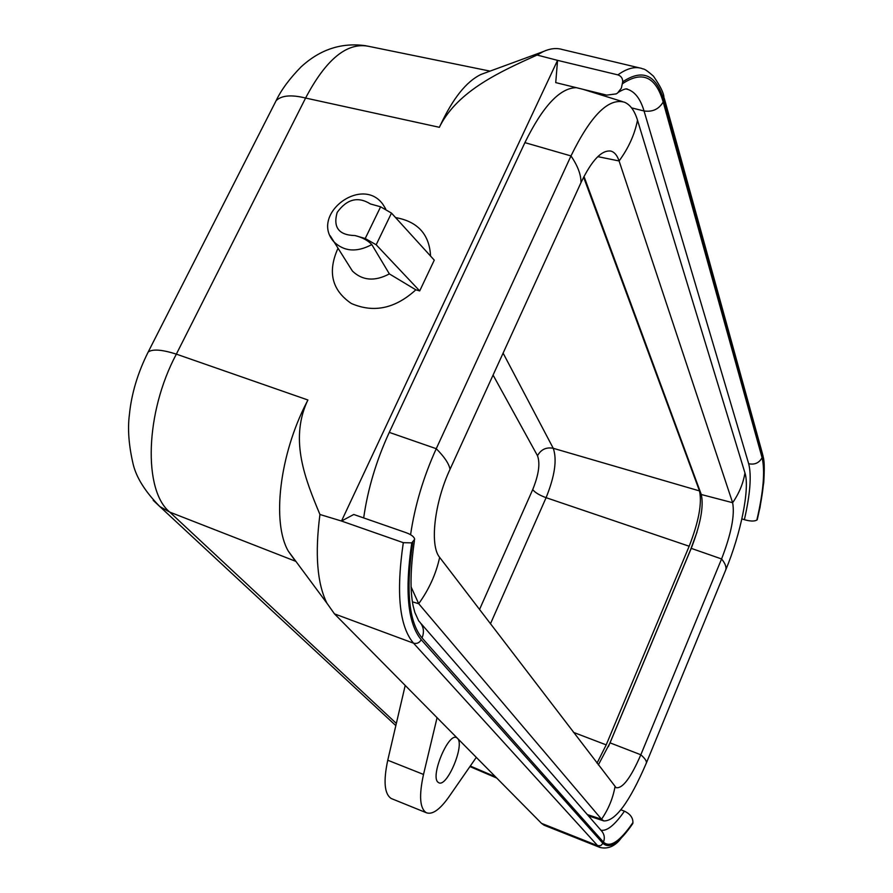 <?xml version="1.0" encoding="UTF-8"?>
<svg xmlns="http://www.w3.org/2000/svg" width="893" height="893" viewBox="0 0 893 893"><rect width="100%" height="100%" fill="white"/><g stroke="black" fill="none" stroke-linecap="round" stroke-linejoin="round"><path stroke-width="1.34" d="M476.304 757.376L437.068 717.682L423.516 774.443C418.85 795.763 419.788 808.533 426.352 812.742C432.324 814.941 439.836 809.672 448.866 796.936L476.304 757.376L541.504 823.346L544.083 825.21L599.984 847.457L597.685 845.693L541.504 823.346M438.095 782.279L438.742 782.715C447.013 787.86 465.141 744.528 457.406 738.254L456.591 737.674C448.398 732.316 429.957 776.631 438.095 782.279M555.736 82.614L606.727 95.127L616.27 93.877L617.677 92.917L621.361 88.117L622.711 81.821C622.734 78.327 621.126 76.017 617.889 74.878L557.556 60.356L555.736 82.614M592.796 92.359L592.439 91.622M639.41 67.879L562.344 49.517C556.551 47.753 550.177 48.445 543.212 51.604L537.039 55.031L557.556 60.356L341.506 521.032L353.762 514.48L405.913 532.619C411.26 534.572 414.173 536.771 414.676 539.249L411.773 542.866C404.607 591.255 407.755 623.548 421.217 639.723C419.409 642.848 416.852 643.998 413.537 643.183L334.484 613.882L437.068 717.682M583.609 177.194L699.498 490.916C702.177 503.228 698.728 521.668 689.173 546.237L606.202 744.874L597.015 763.18M608.379 746.704L690.59 549.697L697.031 532.049M363.674 517.929C367.793 488.996 376.333 460.487 389.27 432.391L436.253 448.699L570.984 155.929C590.753 115.487 608.602 97.594 624.531 102.237C630.268 104.704 634.599 110.699 637.513 120.231L744.952 472.933C750.042 488.426 740.844 533.701 725.708 570.013L646.353 763.035C629.576 802.003 615.4 821.303 603.824 820.924L601.547 819.238L418.694 603.701L411.003 586.746M576.365 87.681C559.989 87.827 542.832 106.144 524.905 142.634L389.27 432.391M410.579 534.717C414.821 505.795 423.382 477.119 436.253 448.699C444.413 456.87 449 463.746 450.027 469.305L580.975 182.663C591.702 160.338 601.648 149.812 610.823 151.084C614.451 152.056 617.197 155.337 619.083 160.952L732.628 502.703C734.939 515.105 731.255 533.858 721.577 558.951L640.828 754.775C630.826 777.792 622.588 788.765 616.103 787.693L439.657 557.377C429.578 545.656 434.311 502.882 450.027 469.305M598.343 764.921L610.042 742.853L691.215 548.358C700.514 524.403 703.885 506.454 701.295 494.51L732.628 502.703C739.058 493.472 743.177 483.548 744.952 472.933M584 176.446L701.295 494.51M376.176 244.771L391.48 213.092L380.608 206.808L370.439 203.95C357.97 196.192 346.875 199.027 337.163 212.434C332.91 227.469 338.871 235.183 355.046 235.562C362.201 237.359 367.793 240.373 371.812 244.582L389.359 273.894L415.837 289.812L419.699 290.917L376.176 244.771L365.226 238.509L355.046 235.562M391.48 213.092L434.266 260.142L419.699 290.917M490.056 71.116L367.983 46.19C346.607 42.384 325.811 59.664 305.596 98.04C291.364 94.513 281.541 95.384 276.127 100.652L274.631 103.588M485.446 72.813L480.992 74.443C466.47 81.397 452.896 98.375 440.282 125.388L439.378 127.308L440.305 125.388C458.79 90.36 500.482 71.529 537.039 55.031M421.217 639.723L602.954 843.383C609.606 849.41 619.552 842.802 632.802 823.547L632.925 822.587C632.992 817.698 630.157 813.903 624.441 811.179C614.875 824.92 607.084 831.271 601.034 830.256M632.802 823.547L618.949 840.905C613.245 846.932 606.916 849.12 599.984 847.457M620.903 809.806L624.441 811.179M741.871 518.878L744.371 519.681C750.243 521.356 754.406 521.479 756.851 520.05L759.954 507.804L763.772 482.298C765.067 459.594 763.415 458.835 762.778 454.883M405.21 685.444L387.752 760.233C383.242 781.442 384.436 794.212 391.324 798.554L392.105 798.867M334.484 613.882L326.983 603.277C317.149 583.62 314.794 554.028 319.94 514.491L341.506 521.032L403.301 542.676L411.773 542.866M439.378 127.308L305.596 98.04L176.356 354.13C145.079 412.588 143.092 490.369 169.759 512.113L295.907 561.384M294.668 560.101L288.283 551.104C271.695 522.55 279.464 454.738 306.868 402.073L307.906 399.997L306.902 402.073C289.734 440.963 305.462 479.798 319.94 514.491M396.336 723.43L169.759 512.113L159.836 506.577L153.216 500.337M307.906 399.997L176.356 354.13C162.013 349.587 152.625 348.884 148.193 351.998L147.2 353.963M348.984 265.634L352.434 271.07C362.502 280.692 374.814 281.641 389.359 273.894M430.571 256.079C429.444 234.368 417.768 221.531 395.543 217.568M337.989 248.276C327.385 271.807 331.828 290.203 351.317 303.475C373.698 313.186 395.208 308.632 415.837 289.812M490.458 623.805L546.092 497.68C554.81 476.081 557.199 459.616 553.258 448.297C546.27 446.958 541.013 449.436 537.497 455.72L493.07 375.071M689.173 546.237L546.092 497.68C539.372 495.202 534.918 492.501 532.719 489.587C538.736 474.719 540.321 463.434 537.497 455.72M479.519 609.506L532.719 489.587M699.498 490.916L553.258 448.297L503.105 353.115M524.905 142.634L570.984 155.929C577.793 165.942 581.131 174.849 580.975 182.663M412.387 601.826L418.694 603.701C429.064 589.347 436.052 573.898 439.657 557.377M587.315 814.572L601.547 819.238C608.401 809.259 612.899 798.42 615.009 786.722M725.708 570.013C726.612 567.133 725.228 563.438 721.577 558.951L691.215 548.358M646.353 763.035C646.822 761.182 644.98 758.425 640.828 754.775L610.042 742.853M637.513 120.231C634.655 134.542 628.516 148.115 619.083 160.952L597.785 156.643M757.242 519.726C763.917 490.916 765.692 469.852 762.544 456.546L663.867 100.44L663.901 96.935C663.588 92.705 660.106 85.784 653.453 76.162C642.737 66.718 643.741 69.766 641.777 68.448C634.823 66.283 626.853 68.426 617.889 74.878M762.544 456.546L762.51 453.912L664.258 98.219M470.298 766.038L495.526 776.832M573.451 732.36L606.202 744.874M602.954 843.383L600.755 845.626L597.685 845.693L413.537 643.183C399.361 626.495 395.956 592.985 403.301 542.676M387.752 760.233L423.516 774.443M631.574 107.886L644.043 110.966L748.68 463.735C754.73 464.952 759.195 462.931 762.075 457.674C765.189 470.812 763.448 491.608 756.851 520.05M414.452 540.6C410.389 568.607 409.954 590.373 413.135 605.878L414.821 612.386L418.672 620.847C423.55 625.803 424.666 631.496 422.021 637.915C408.771 621.919 405.679 590.039 412.756 542.297M744.371 519.681C750.22 494.086 751.66 475.433 748.68 463.735M663.867 100.44C656.411 74.711 642.692 68.504 622.711 81.821M632.925 822.587C619.842 841.586 610.031 848.104 603.467 842.121C605.153 837.623 604.237 833.56 600.699 829.943L421.306 623.872M603.467 842.121L422.021 637.915M622.521 83.696C642.234 70.514 655.786 76.608 663.175 101.981C658.945 109.18 652.571 112.172 644.043 110.966C640.504 99.078 635.09 91.89 627.812 89.389L626.573 89.054M663.175 101.981L762.075 457.674M385.687 208.862L382.93 204.385C361.888 174.883 309.681 214.733 333.926 241.858C344.218 251.659 356.854 252.563 371.812 244.582M330.164 235.73L352.434 271.07M365.226 238.509L380.608 206.808M622.332 101.556L582.928 89.289M603.824 820.924L588.465 815.889M610.042 150.939L610.823 151.084M395.833 725.618L159.847 506.577C145.492 491.987 136.64 478.045 133.291 464.751C128.804 445.774 127.509 429.086 129.396 414.676C131.483 393.701 137.745 372.816 148.193 351.998L276.127 100.652C281.172 90.014 289.444 78.796 300.952 67.008C320.096 49.316 341.807 42.239 366.063 45.789M469.93 766.574L496.731 778.049M543.212 51.604L480.992 74.443M391.324 798.554L426.352 812.742M288.283 551.104L326.983 603.277M618.436 92.269C623.593 89.133 626.719 88.184 627.812 89.389L626.361 89.043"/></g></svg>
